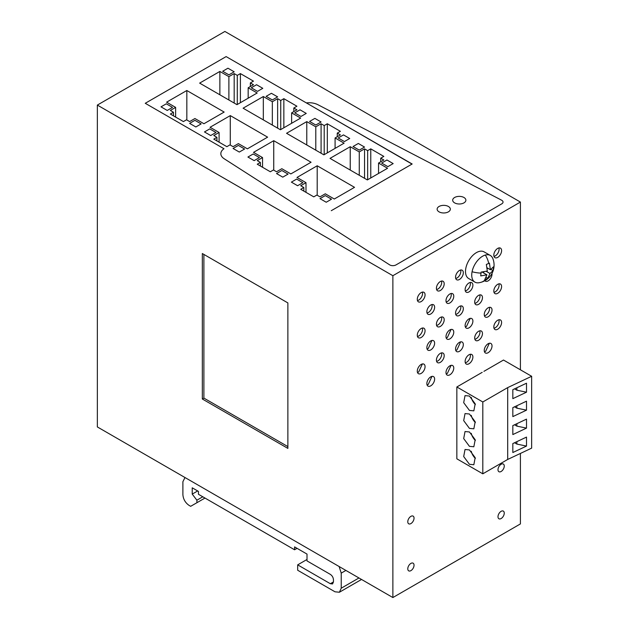 <?xml version="1.0" encoding="UTF-8"?>
<svg xmlns="http://www.w3.org/2000/svg" width="629" height="629" viewBox="0 0 629 629"><rect width="100%" height="100%" fill="white"/><g stroke="black" fill="none" stroke-linecap="round" stroke-linejoin="round"><path stroke-width="0.94" d="M392.873 597.55L97.346 426.934L97.346 105.082L392.873 275.706L392.873 597.55L520.411 523.918L520.411 453.446M287.878 302.919L287.878 448.391L202.334 399.006L202.334 253.526L287.878 302.919M392.873 275.706L520.411 202.066L224.891 31.45L97.346 105.082M520.411 202.066L520.411 369.805M504.254 513.13A4.427 2.555 -60 0 1 502.319 517.581A4.427 2.555 -60 0 1 498.907 518.768A4.427 2.555 -60 0 1 497.995 516.739A4.427 2.555 -60 0 1 499.929 512.289A4.427 2.555 -60 0 1 503.342 511.102A4.427 2.555 -60 0 1 504.254 513.13M498.396 362.988L483.905 371.354M430.747 376.865A5.496 3.176 -60 0 1 433.491 376.59A5.496 3.176 -60 0 1 434.332 381.001A5.496 3.176 -60 0 1 430.747 385.844A5.496 3.176 -60 0 1 427.995 386.12A5.496 3.176 -60 0 1 427.154 381.709A5.496 3.176 -60 0 1 430.747 376.865M469.006 354.772A5.496 3.176 -60 0 1 471.758 354.504A5.496 3.176 -60 0 1 472.599 358.907A5.496 3.176 -60 0 1 469.006 363.751A5.496 3.176 -60 0 1 466.254 364.026A5.496 3.176 -60 0 1 465.413 359.623A5.496 3.176 -60 0 1 469.006 354.772M488.135 343.733A5.496 3.176 -60 0 1 490.887 343.458A5.496 3.176 -60 0 1 491.729 347.861A5.496 3.176 -60 0 1 488.135 352.712A5.496 3.176 -60 0 1 485.391 352.979A5.496 3.176 -60 0 1 484.542 348.576A5.496 3.176 -60 0 1 488.135 343.733M488.135 307.809A5.496 3.176 -60 0 1 490.887 307.534A5.496 3.176 -60 0 1 491.729 311.945A5.496 3.176 -60 0 1 488.135 316.788A5.496 3.176 -60 0 1 485.391 317.063A5.496 3.176 -60 0 1 484.542 312.652A5.496 3.176 -60 0 1 488.135 307.809M469.006 318.856A5.496 3.176 -60 0 1 471.758 318.581A5.496 3.176 -60 0 1 472.599 322.992A5.496 3.176 -60 0 1 469.006 327.835A5.496 3.176 -60 0 1 466.254 328.11A5.496 3.176 -60 0 1 465.413 323.699A5.496 3.176 -60 0 1 469.006 318.856M449.877 329.903A5.496 3.176 -60 0 1 452.621 329.627A5.496 3.176 -60 0 1 453.47 334.03A5.496 3.176 -60 0 1 449.877 338.882A5.496 3.176 -60 0 1 447.125 339.149A5.496 3.176 -60 0 1 446.283 334.746A5.496 3.176 -60 0 1 449.877 329.903M430.747 340.942A5.496 3.176 -60 0 1 433.491 340.674A5.496 3.176 -60 0 1 434.332 345.077A5.496 3.176 -60 0 1 430.747 349.928A5.496 3.176 -60 0 1 427.995 350.196A5.496 3.176 -60 0 1 427.154 345.793A5.496 3.176 -60 0 1 430.747 340.942M430.747 305.026A5.496 3.176 -60 0 1 433.491 304.751A5.496 3.176 -60 0 1 434.332 309.161A5.496 3.176 -60 0 1 430.747 314.005A5.496 3.176 -60 0 1 427.995 314.28A5.496 3.176 -60 0 1 427.154 309.869A5.496 3.176 -60 0 1 430.747 305.026M449.877 293.979A5.496 3.176 -60 0 1 452.621 293.704A5.496 3.176 -60 0 1 453.47 298.115A5.496 3.176 -60 0 1 449.877 302.958A5.496 3.176 -60 0 1 447.125 303.233A5.496 3.176 -60 0 1 446.283 298.822A5.496 3.176 -60 0 1 449.877 293.979M469.006 282.932A5.496 3.176 -60 0 1 471.758 282.665A5.496 3.176 -60 0 1 472.599 287.068A5.496 3.176 -60 0 1 469.006 291.911A5.496 3.176 -60 0 1 466.254 292.186A5.496 3.176 -60 0 1 465.413 287.783A5.496 3.176 -60 0 1 469.006 282.932M491.98 273.473A5.496 3.176 -60 0 1 488.135 280.872A5.496 3.176 -60 0 1 485.391 281.139A5.496 3.176 -60 0 1 484.88 280.707M497.704 320.247A5.496 3.176 -60 0 1 500.456 319.972A5.496 3.176 -60 0 1 501.297 324.383A5.496 3.176 -60 0 1 497.704 329.226A5.496 3.176 -60 0 1 494.952 329.502A5.496 3.176 -60 0 1 494.111 325.091A5.496 3.176 -60 0 1 497.704 320.247M478.575 331.294A5.496 3.176 -60 0 1 481.319 331.019A5.496 3.176 -60 0 1 482.168 335.422A5.496 3.176 -60 0 1 478.575 340.273A5.496 3.176 -60 0 1 475.823 340.541A5.496 3.176 -60 0 1 474.981 336.138A5.496 3.176 -60 0 1 478.575 331.294M459.437 342.333A5.496 3.176 -60 0 1 462.189 342.066A5.496 3.176 -60 0 1 463.03 346.469A5.496 3.176 -60 0 1 459.437 351.32A5.496 3.176 -60 0 1 456.693 351.587A5.496 3.176 -60 0 1 455.844 347.184A5.496 3.176 -60 0 1 459.437 342.333M440.308 353.38A5.496 3.176 -60 0 1 443.06 353.113A5.496 3.176 -60 0 1 443.901 357.516A5.496 3.176 -60 0 1 440.308 362.359A5.496 3.176 -60 0 1 437.556 362.634A5.496 3.176 -60 0 1 436.715 358.231A5.496 3.176 -60 0 1 440.308 353.38M421.178 364.427A5.496 3.176 -60 0 1 423.93 364.152A5.496 3.176 -60 0 1 424.772 368.563A5.496 3.176 -60 0 1 421.178 373.406A5.496 3.176 -60 0 1 418.427 373.681A5.496 3.176 -60 0 1 417.585 369.27A5.496 3.176 -60 0 1 421.178 364.427M497.704 284.324A5.496 3.176 -60 0 1 500.456 284.056A5.496 3.176 -60 0 1 501.297 288.459A5.496 3.176 -60 0 1 497.704 293.303A5.496 3.176 -60 0 1 494.952 293.578A5.496 3.176 -60 0 1 494.111 289.175A5.496 3.176 -60 0 1 497.704 284.324M478.575 295.371A5.496 3.176 -60 0 1 481.319 295.095A5.496 3.176 -60 0 1 482.168 299.506A5.496 3.176 -60 0 1 478.575 304.35A5.496 3.176 -60 0 1 475.823 304.625A5.496 3.176 -60 0 1 474.981 300.214A5.496 3.176 -60 0 1 478.575 295.371M459.437 306.417A5.496 3.176 -60 0 1 462.189 306.142A5.496 3.176 -60 0 1 463.03 310.553A5.496 3.176 -60 0 1 459.437 315.396A5.496 3.176 -60 0 1 456.693 315.672A5.496 3.176 -60 0 1 455.844 311.261A5.496 3.176 -60 0 1 459.437 306.417M440.308 317.464A5.496 3.176 -60 0 1 443.06 317.189A5.496 3.176 -60 0 1 443.901 321.6A5.496 3.176 -60 0 1 440.308 326.443A5.496 3.176 -60 0 1 437.556 326.718A5.496 3.176 -60 0 1 436.715 322.307A5.496 3.176 -60 0 1 440.308 317.464M421.178 328.511A5.496 3.176 -60 0 1 423.93 328.236A5.496 3.176 -60 0 1 424.772 332.639A5.496 3.176 -60 0 1 421.178 337.49A5.496 3.176 -60 0 1 418.427 337.757A5.496 3.176 -60 0 1 417.585 333.354A5.496 3.176 -60 0 1 421.178 328.511M421.178 292.587A5.496 3.176 -60 0 1 423.93 292.312A5.496 3.176 -60 0 1 424.772 296.723A5.496 3.176 -60 0 1 421.178 301.566A5.496 3.176 -60 0 1 418.427 301.841A5.496 3.176 -60 0 1 417.585 297.431A5.496 3.176 -60 0 1 421.178 292.587M440.308 281.54A5.496 3.176 -60 0 1 443.06 281.273A5.496 3.176 -60 0 1 443.901 285.676A5.496 3.176 -60 0 1 440.308 290.519A5.496 3.176 -60 0 1 437.556 290.795A5.496 3.176 -60 0 1 436.715 286.392A5.496 3.176 -60 0 1 440.308 281.54M459.437 270.494A5.496 3.176 -60 0 1 462.189 270.226A5.496 3.176 -60 0 1 463.03 274.629A5.496 3.176 -60 0 1 459.437 279.48A5.496 3.176 -60 0 1 456.693 279.748A5.496 3.176 -60 0 1 455.844 275.345A5.496 3.176 -60 0 1 459.437 270.494M497.704 248.408A5.496 3.176 -60 0 1 500.456 248.133A5.496 3.176 -60 0 1 501.297 252.543A5.496 3.176 -60 0 1 497.704 257.387A5.496 3.176 -60 0 1 494.952 257.662A5.496 3.176 -60 0 1 494.111 253.251A5.496 3.176 -60 0 1 497.704 248.408M449.877 374.798A5.496 3.176 -60 0 1 447.125 375.073A5.496 3.176 -60 0 1 446.283 370.662A5.496 3.176 -60 0 1 449.877 365.819A5.496 3.176 -60 0 1 452.621 365.551A5.496 3.176 -60 0 1 453.47 369.954A5.496 3.176 -60 0 1 449.877 374.798M497.995 469.69A4.427 2.555 -60 0 1 499.929 465.232A4.427 2.555 -60 0 1 503.342 464.045A4.427 2.555 -60 0 1 504.254 466.073A4.427 2.555 -60 0 1 502.319 470.523A4.427 2.555 -60 0 1 498.907 471.711A4.427 2.555 -60 0 1 497.995 469.69M407.781 568.828A4.427 2.555 -60 0 1 409.715 564.37A4.427 2.555 -60 0 1 413.127 563.183A4.427 2.555 -60 0 1 414.039 565.212A4.427 2.555 -60 0 1 412.113 569.67A4.427 2.555 -60 0 1 408.701 570.849A4.427 2.555 -60 0 1 407.781 568.828M407.781 521.771A4.427 2.555 -60 0 1 409.715 517.313A4.427 2.555 -60 0 1 413.127 516.126A4.427 2.555 -60 0 1 414.039 518.154A4.427 2.555 -60 0 1 412.113 522.613A4.427 2.555 -60 0 1 408.701 523.8A4.427 2.555 -60 0 1 407.781 521.771M184.997 477.537L182.89 481.712L182.89 494.638C183.259 499.214 185.335 502.807 189.117 505.417L190.666 506.314L196.893 502.72L196.893 500.204L192.222 494.103L192.222 487.813L198.45 491.406L198.45 494.284L294.569 549.777L294.569 546.9L307.015 554.086L307.015 560.911L330.343 574.379C332.23 575.684 333.268 577.485 333.456 579.773L333.456 581.927L332.544 583.94L330.343 583.72L297.682 564.866L297.682 570.251L335.005 591.803L339.408 592.235L341.233 588.209L341.233 573.121L339.125 566.517M145.252 103.29L223.987 148.743A13.201 7.619 -0 0 0 221.235 151.825A13.201 7.619 -0 0 0 220.834 153.688A13.201 7.619 -0 0 0 224.223 158.783L389.76 264.927A4.403 2.54 -0 0 0 395.979 264.927L501.745 203.867A4.403 2.54 -0 0 0 503.035 202.066A4.403 2.54 -0 0 0 501.745 200.274L317.897 104.705A13.201 7.619 -0 0 0 306.354 102.904L226.133 56.594L145.252 103.29L226.133 56.594L412.16 163.996L331.279 210.691L412.003 164.083L306.354 102.904C310.695 102.441 314.547 103.038 317.897 104.705L501.745 200.274A4.403 2.54 -0 0 1 503.035 202.066A4.403 2.54 -0 0 1 501.745 203.867L395.979 264.927A4.403 2.54 -0 0 1 389.76 264.927L224.223 158.783A13.201 7.619 -0 0 1 220.834 153.688A13.201 7.619 -0 0 1 223.987 148.743L145.252 103.29M287.878 446.598L203.89 398.102L202.334 399.006M203.89 398.102L203.89 254.423M427.044 384.885A5.496 3.176 120 0 0 428.255 384.405L431.95 376.394M465.311 362.791L466.514 362.32A5.496 3.176 120 0 0 470.217 354.3M484.44 351.745L485.651 351.273L489.346 343.253M484.44 315.829L485.651 315.349A5.496 3.176 120 0 0 489.346 307.337M465.311 326.876L466.514 326.396L470.217 318.376M446.181 337.915A5.496 3.176 120 0 0 447.384 337.443L451.079 329.423M427.044 348.961A5.496 3.176 120 0 0 428.255 348.49L431.95 340.47M427.044 313.045L428.255 312.566A5.496 3.176 120 0 0 431.95 304.546M446.181 301.999L447.384 301.519A5.496 3.176 120 0 0 451.079 293.507M465.311 290.952L466.514 290.48A5.496 3.176 120 0 0 470.217 282.46M494.009 328.267L495.212 327.788A5.496 3.176 120 0 0 498.907 319.768M474.871 339.306L476.082 338.834A5.496 3.176 120 0 0 479.778 330.815M455.742 350.353A5.496 3.176 120 0 0 456.953 349.881L460.648 341.862M436.612 361.4L437.823 360.928A5.496 3.176 120 0 0 441.519 352.908M417.483 372.447A5.496 3.176 120 0 0 418.686 371.967L422.381 363.955M494.009 292.343L495.212 291.872A5.496 3.176 120 0 0 498.907 283.852M474.871 303.39L476.082 302.919A5.496 3.176 120 0 0 479.778 294.899M455.742 314.437L456.953 313.957A5.496 3.176 120 0 0 460.648 305.938M436.612 325.484L437.823 325.004A5.496 3.176 120 0 0 441.519 316.985M417.483 336.523L418.686 336.051A5.496 3.176 120 0 0 422.381 328.031M417.483 300.607L418.686 300.127A5.496 3.176 120 0 0 422.381 292.115M436.612 289.56L437.823 289.088A5.496 3.176 120 0 0 441.519 281.069M455.742 278.513L456.953 278.042A5.496 3.176 120 0 0 460.648 270.022M494.009 256.428L495.212 255.948A5.496 3.176 120 0 0 498.907 247.928M446.181 373.838A5.496 3.176 120 0 0 447.384 373.367L451.079 365.347M307.015 559.472L297.682 564.866M297.061 548.339L294.569 549.777M197.671 490.958L192.222 494.103M202.805 496.792L196.893 500.204M204.975 498.05L196.893 502.72M166.606 102.181L186.829 90.513L224.16 112.064L203.938 123.74L194.919 118.527L189.628 121.578L186.514 119.785L183.409 121.578L170.341 114.038L173.455 112.245L170.341 110.445L175.633 107.394L166.606 102.181M219.867 71.439L199.645 83.114L236.976 104.666L257.19 92.99L248.172 87.785L253.463 84.726L250.35 82.934L253.463 81.133L240.396 73.593L237.282 75.386L234.177 73.593L228.885 76.644L219.867 71.439L219.867 94.782M210.062 127.278L230.285 115.602L267.616 137.153L247.394 148.829L238.375 143.616L233.084 146.675L229.97 144.874L226.865 146.675L213.797 139.127L216.911 137.334L213.797 135.534L219.089 132.483L210.062 127.278M263.323 96.528L243.101 108.204L280.432 129.755L300.654 118.079L291.628 112.874L296.919 109.816L293.806 108.023L296.919 106.222L283.852 98.682L280.738 100.475L277.633 98.682L272.341 101.733L263.323 96.528L263.323 119.872M253.526 152.367L273.741 140.692L311.072 162.243L290.85 173.918L281.831 168.706L276.54 171.764L273.434 169.964L270.321 171.764L257.253 164.216L260.367 162.424L257.253 160.623L262.545 157.572L253.526 152.367M306.779 121.617L286.557 133.293L323.888 154.844L344.11 143.168L335.084 137.963L340.375 134.905L337.262 133.112L340.375 131.319L327.308 123.771L324.202 125.572L321.089 123.771L315.797 126.822L306.779 121.617L306.779 144.969M296.982 177.457L317.197 165.781L354.528 187.332L334.306 199.008L325.287 193.795L319.996 196.853L316.89 195.053L313.777 196.853L300.709 189.305L303.823 187.513L300.709 185.72L306.001 182.662L296.982 177.457M350.235 146.706L330.013 158.382L367.344 179.933L387.566 168.257L378.548 163.053L383.832 159.994L380.726 158.201L383.832 156.409L370.764 148.861L367.658 150.661L364.545 148.861L359.261 151.919L350.235 146.706L350.235 170.058M189.628 123.378L194.919 120.328L201.138 123.913L195.847 126.972L189.628 123.378L194.919 120.328L201.138 123.913L195.847 126.972L189.628 123.378M161.008 106.851L166.3 103.801L172.519 107.394L167.228 110.445L161.008 106.851L166.3 103.801L172.519 107.394L167.228 110.445L161.008 106.851M256.569 84.726L251.286 87.785L257.505 91.37L262.796 88.319L256.569 84.726L251.286 87.785L257.505 91.37L262.796 88.319L256.569 84.726M227.95 68.207L222.666 71.258L228.885 74.851L234.177 71.8L227.95 68.207L222.666 71.258L228.885 74.851L234.177 71.8L227.95 68.207M233.084 148.468L238.375 145.417L244.595 149.01L239.303 152.061L233.084 148.468L238.375 145.417L244.595 149.01L239.303 152.061L233.084 148.468M204.464 131.941L209.756 128.89L215.975 132.483L210.684 135.534L204.464 131.941L209.756 128.89L215.975 132.483L210.684 135.534L204.464 131.941M300.025 109.816L294.742 112.874L300.961 116.459L306.252 113.409L300.025 109.816L294.742 112.874L300.961 116.459L306.252 113.409L300.025 109.816M271.406 93.296L266.122 96.347L272.341 99.94L277.633 96.89L271.406 93.296L266.122 96.347L272.341 99.94L277.633 96.89L271.406 93.296M276.54 173.557L281.831 170.506L288.051 174.099L282.767 177.15L276.54 173.557L281.831 170.506L288.051 174.099L282.767 177.15L276.54 173.557M247.92 157.038L253.212 153.979L259.431 157.572L254.147 160.623L247.92 157.038L253.212 153.979L259.431 157.572L254.147 160.623L247.92 157.038M343.489 134.905L338.198 137.963L344.417 141.556L349.708 138.498L343.489 134.905L338.198 137.963L344.417 141.556L349.708 138.498L343.489 134.905M314.87 118.386L309.578 121.436L315.797 125.029L321.089 121.979L314.87 118.386L309.578 121.436L315.797 125.029L321.089 121.979L314.87 118.386M319.996 198.646L325.287 195.595L331.507 199.189L326.223 202.239L319.996 198.646L325.287 195.595L331.507 199.189L326.223 202.239L319.996 198.646M291.384 182.127L296.668 179.068L302.887 182.662L297.603 185.72L291.384 182.127L296.668 179.068L302.887 182.662L297.603 185.72L291.384 182.127M386.945 159.994L381.654 163.053L387.881 166.646L393.164 163.587L386.945 159.994L381.654 163.053L387.881 166.646L393.164 163.587L386.945 159.994M358.326 143.475L353.034 146.526L359.261 150.119L364.545 147.068L358.326 143.475L353.034 146.526L359.261 150.119L364.545 147.068L358.326 143.475M186.829 90.513L186.829 119.966M173.455 112.245L173.455 115.838M175.633 107.394L175.633 117.088M228.885 76.644L228.885 99.995M234.177 73.593L234.177 103.046M237.282 75.386L237.282 104.485M240.396 73.593L240.396 102.684M250.35 82.934L250.35 86.527M248.172 87.785L248.172 98.195M230.285 115.602L230.285 145.055M216.911 137.334L216.911 140.927M219.089 132.483L219.089 142.185M272.341 101.733L272.341 125.085M277.633 98.682L277.633 128.135M280.738 100.475L280.738 129.574M283.852 98.682L283.852 127.781M293.806 108.023L293.806 111.616M291.628 112.874L291.628 123.284M273.741 140.692L273.741 170.144M260.367 162.424L260.367 166.017M262.545 157.572L262.545 167.275M315.797 126.822L315.797 150.174M321.089 123.771L321.089 153.224M324.202 125.572L324.202 154.663M327.308 123.771L327.308 152.871M337.262 133.112L337.262 136.705M335.084 137.963L335.084 148.381M317.197 165.781L317.197 195.234M303.823 187.513L303.823 191.106M306.001 182.662L306.001 192.364M359.261 151.919L359.261 175.263M364.545 148.861L364.545 178.314M367.658 150.661L367.658 179.752M370.764 148.861L370.764 177.96M380.726 158.201L380.726 161.795M378.548 163.053L378.548 173.47M463.95 202.876A6.597 3.813 -0 0 0 465.885 200.179A6.597 3.813 -0 0 0 461.812 196.665A6.597 3.813 -0 0 0 454.618 197.49A6.597 3.813 -0 0 0 452.683 200.179A6.597 3.813 -0 0 0 456.756 203.702A6.597 3.813 -0 0 0 463.95 202.876A6.597 3.813 -0 0 0 465.885 200.179A6.597 3.813 -0 0 0 461.812 196.665A6.597 3.813 -0 0 0 454.618 197.49A6.597 3.813 -0 0 0 452.683 200.179A6.597 3.813 -0 0 0 456.756 203.702A6.597 3.813 -0 0 0 463.95 202.876M439.066 206.469A6.597 3.813 -0 0 0 437.131 209.166A6.597 3.813 -0 0 0 441.204 212.681A6.597 3.813 -0 0 0 448.398 211.855A6.597 3.813 -0 0 0 450.333 209.166A6.597 3.813 -0 0 0 446.26 205.644A6.597 3.813 -0 0 0 439.066 206.469A6.597 3.813 -0 0 0 437.131 209.166A6.597 3.813 -0 0 0 441.204 212.681A6.597 3.813 -0 0 0 448.398 211.855A6.597 3.813 -0 0 0 450.333 209.166A6.597 3.813 -0 0 0 446.26 205.644A6.597 3.813 -0 0 0 439.066 206.469M481.028 282.295A17.871 17.871 0 0 0 492.821 258.519A15.395 8.892 120 0 0 490.313 255.453L484.094 251.867A15.395 8.892 120 0 0 472.882 255.327A15.395 8.892 120 0 0 465.594 269.817A15.395 8.892 120 0 0 468.691 278.537L474.919 282.122A15.395 8.892 120 0 0 478.826 282.767A17.871 17.871 0 0 0 481.028 282.295A17.871 12.564 -105.7 0 0 485.612 279.331L484.747 279.622L486.901 274.826L480.721 275.911L481.122 272.113L487.302 271.036L486.351 264.447L489.433 263.126L490.384 269.715L493.458 266.838L493.246 269.715L493.057 270.635L489.983 273.505L486.233 271.343M490.313 255.453A15.395 8.892 120 0 0 485.329 255.052A15.395 8.892 120 0 0 472.072 271.752A15.395 8.892 120 0 0 471.821 273.403A15.395 8.892 120 0 0 474.919 282.122M485.612 279.331L487.829 278.301L489.983 273.505M490.384 269.715L487.066 267.797M493.057 270.635L490.911 269.393M487.829 278.301L486.107 277.303M486.901 274.826L482.073 272.043M487.962 268.316L487.176 268.654M483.646 272.947L483.764 271.838M482.813 473.818L482.813 401.978L456.843 386.977L456.843 458.816L482.813 473.818L507.697 459.445L531.654 448.131L531.654 376.291L507.697 387.606L507.697 459.445M456.843 386.977L482.191 372.344M469.438 428.38L463.691 420.62L465.035 413.575L469.438 414.008L475.186 421.76L473.834 428.813L469.438 428.38M469.438 410.415L463.691 402.662L465.035 395.61L469.438 396.05L475.186 403.802L473.834 410.855L469.438 410.415M469.438 449.932L475.186 457.684L473.834 464.737L469.438 464.296L463.691 456.544L465.035 449.491L469.438 449.932M469.438 431.966L475.186 439.726L473.834 446.771L469.438 446.338L463.691 438.586L465.035 431.533L469.438 431.966M482.813 401.978L507.697 387.606M495.22 364.82L503.499 360.04L531.654 376.291M526.504 392.197L526.504 383.218L512.832 389.673L512.832 398.652L526.504 392.197L516.881 390.208L514.546 388.864M526.504 410.155L526.504 401.176L512.832 407.631L512.832 416.61L526.504 410.155L516.881 408.174L516.881 405.721M526.504 428.113L526.504 419.134L512.832 425.589L512.832 434.576L526.504 428.113L516.881 426.132L516.881 423.687M526.504 446.079L526.504 437.092L512.832 443.555L512.832 452.534L526.504 446.079L516.881 444.09L516.881 441.644M471.27 415.384A8.798 5.079 -120 0 0 475.382 422.515M471.27 397.426A8.798 5.079 -120 0 0 475.382 404.549M471.27 451.308A8.798 5.079 -120 0 0 475.382 458.431M471.27 433.342A8.798 5.079 -120 0 0 475.382 440.473M516.881 387.763L516.881 390.208M514.546 406.821L516.881 408.174M514.546 424.787L516.881 426.132M514.546 442.745L516.881 444.09M345.895 570.432L341.233 573.121M358.962 577.972L341.233 588.209M333.456 581.927L330.343 583.72M493.734 268.544A17.871 7.422 -168.8 0 1 493.246 269.715M485.329 255.052A17.871 12.564 74.3 0 1 488.733 263.512M472.072 271.752A17.871 7.422 11.2 0 0 481.099 273.128M361.541 579.458L339.408 592.235"/></g></svg>
